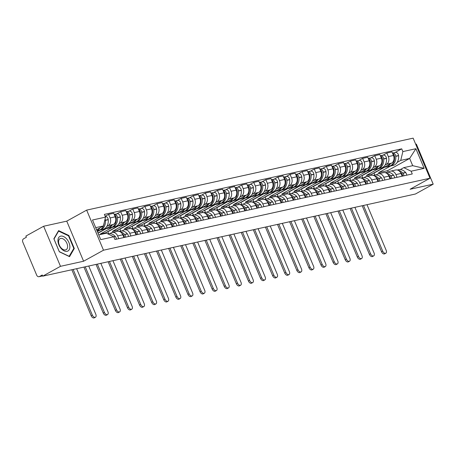 <?xml version="1.0" encoding="UTF-8"?>
<svg xmlns="http://www.w3.org/2000/svg" width="456" height="456" viewBox="0 0 456 456"><rect width="100%" height="100%" fill="white"/><g stroke="black" fill="none" stroke-linecap="round" stroke-linejoin="round"><path stroke-width="0.68" d="M43.639 226.244L60.488 266.321L42.727 276.165L415.439 194.005L433.2 184.161L410.092 189.257L429.991 178.228L413.142 138.151L86.651 210.119L66.747 221.149L43.639 226.244L25.878 236.088L26.368 237.257L23.604 238.79A2.559 2.006 -102.4 0 0 22.8 242.113L36.702 275.185A2.559 2.006 -102.4 0 0 39.039 276.695A2.559 2.006 -102.4 0 0 39.467 276.53L42.59 275.84M433.2 184.161L416.351 144.085L415.701 144.227M60.488 266.321L83.596 261.231L103.501 250.201L429.991 178.228M42.727 276.165L42.237 274.996L39.467 276.53M372.17 175.246L371.714 174.152L391.613 163.128A5.888 4.617 -102.4 0 0 393.46 155.479L391.96 151.911L386.842 153.039L388.341 156.602A5.888 4.617 77.6 0 1 386.494 164.257L385.098 165.026M395.905 174.597L401.023 173.468A5.888 4.617 -102.4 0 0 395.648 169.997L390.53 171.125A5.888 4.617 77.6 0 1 395.905 174.597L397.051 177.316M400.294 172.151A9.73 7.632 77.6 0 1 401.554 173.365L401.029 173.48L402.169 176.187M382.977 155.182L386.842 153.039M388.176 172.254L389.538 171.502A5.888 4.617 77.6 0 1 390.53 171.125M378.56 168.652L366.595 175.281L367.023 176.307M360.069 177.908L359.613 176.82L379.517 165.796A5.888 4.617 -102.4 0 0 381.358 158.141L379.865 154.578L374.746 155.707L376.246 159.269A5.888 4.617 77.6 0 1 374.399 166.919L373.002 167.694M390.068 178.855L388.928 176.136A5.888 4.617 -102.4 0 0 383.553 172.659L378.434 173.787A5.888 4.617 77.6 0 1 383.809 177.264L384.95 179.983M370.876 157.85L374.746 155.707M376.08 174.922L377.443 174.163A5.888 4.617 77.6 0 1 378.434 173.787M366.464 171.319L354.494 177.948L354.928 178.974M347.974 180.576L347.518 179.487L367.416 168.458A5.888 4.617 -102.4 0 0 369.263 160.808L367.764 157.246L362.645 158.375L364.144 161.937A5.888 4.617 77.6 0 1 362.298 169.586L360.901 170.362M377.973 181.522L376.827 178.803A5.888 4.617 -102.4 0 0 371.452 175.326L366.333 176.455A5.888 4.617 77.6 0 1 371.708 179.932L372.854 182.651M358.781 160.518L362.645 158.375M363.979 177.589L365.341 176.831A5.888 4.617 77.6 0 1 366.333 176.455M354.363 173.987L342.399 180.616L342.827 181.642M335.872 183.244L335.416 182.155L355.321 171.125A5.888 4.617 -102.4 0 0 357.168 163.476L355.669 159.913L350.55 161.042L352.049 164.605A5.888 4.617 77.6 0 1 350.202 172.254L348.806 173.029M365.872 184.19L364.732 181.471A5.888 4.617 -102.4 0 0 359.356 177.994L354.238 179.122A5.888 4.617 77.6 0 1 359.613 182.6L360.753 185.318M346.68 163.185L350.55 161.042M351.884 180.257L353.246 179.499A5.888 4.617 77.6 0 1 354.238 179.122M342.268 176.654L330.298 183.284L330.731 184.304M323.777 185.911L323.321 184.822L343.22 173.793A5.888 4.617 -102.4 0 0 345.067 166.144L343.567 162.581L338.449 163.71L339.948 167.272A5.888 4.617 77.6 0 1 338.101 174.922L336.705 175.697M353.776 186.857L352.63 184.138A5.888 4.617 -102.4 0 0 347.255 180.661L342.137 181.79A5.888 4.617 77.6 0 1 347.512 185.267L348.658 187.986M334.584 165.853L338.449 163.71M339.783 182.924L341.151 182.166A5.888 4.617 77.6 0 1 342.137 181.79M330.167 179.316L318.202 185.951L318.63 186.971M311.682 188.579L311.22 187.49L331.124 176.461A5.888 4.617 -102.4 0 0 332.971 168.811L331.472 165.249L326.353 166.377L327.853 169.94A5.888 4.617 77.6 0 1 326.006 177.589L324.609 178.364M341.675 189.525L340.535 186.806A5.888 4.617 -102.4 0 0 335.16 183.329L330.041 184.458A5.888 4.617 77.6 0 1 335.416 187.935L336.556 190.654M322.483 168.52L326.353 166.377M327.687 185.592L329.05 184.834A5.888 4.617 77.6 0 1 330.041 184.458M318.071 181.984L306.101 188.619L306.535 189.639M299.581 191.246L299.125 190.158L319.023 179.128A5.888 4.617 -102.4 0 0 320.87 171.479L319.371 167.916L314.252 169.045L315.752 172.607A5.888 4.617 77.6 0 1 313.905 180.257L312.508 181.032M329.58 192.193L328.434 189.474A5.888 4.617 -102.4 0 0 323.065 185.997L317.946 187.125A5.888 4.617 77.6 0 1 323.315 190.602L324.461 193.321M310.388 171.188L314.252 169.045M315.586 188.254L316.954 187.501A5.888 4.617 77.6 0 1 317.946 187.125M305.97 184.651L294.006 191.286L294.433 192.307M287.485 193.914L287.023 192.825L306.928 181.796A5.888 4.617 -102.4 0 0 308.775 174.146L307.276 170.578L302.157 171.707L303.656 175.275A5.888 4.617 77.6 0 1 301.809 182.924L300.413 183.7M317.479 194.86L316.339 192.141A5.888 4.617 -102.4 0 0 310.963 188.664L305.845 189.793A5.888 4.617 77.6 0 1 311.22 193.27L312.36 195.989M298.287 173.85L302.157 171.707M303.491 190.921L304.853 190.169A5.888 4.617 77.6 0 1 305.845 189.793M293.875 187.319L281.905 193.954L282.338 194.974M275.384 196.582L274.928 195.493L294.827 184.463A5.888 4.617 -102.4 0 0 296.674 176.814L295.174 173.246L290.056 174.374L291.555 177.943A5.888 4.617 77.6 0 1 289.708 185.592L288.312 186.361M305.383 197.528L304.237 194.809A5.888 4.617 -102.4 0 0 298.868 191.332L293.75 192.46A5.888 4.617 77.6 0 1 299.119 195.937L300.265 198.656M286.191 176.518L290.056 174.374M291.39 193.589L292.758 192.837A5.888 4.617 77.6 0 1 293.75 192.46M281.774 189.987L269.81 196.616L270.237 197.642M263.289 199.243L262.827 198.155L282.731 187.131A5.888 4.617 -102.4 0 0 284.578 179.476L283.079 175.913L277.96 177.042L279.46 180.605A5.888 4.617 77.6 0 1 277.613 188.26L276.216 189.029M293.282 200.19L292.142 197.471A5.888 4.617 -102.4 0 0 286.767 193.999L281.648 195.128A5.888 4.617 77.6 0 1 287.023 198.599L288.163 201.318M274.09 179.185L277.96 177.042M279.294 196.257L280.657 195.504A5.888 4.617 77.6 0 1 281.648 195.128M269.678 192.654L257.708 199.283L258.142 200.309M251.188 201.911L250.732 200.822L270.63 189.793A5.888 4.617 -102.4 0 0 272.477 182.143L270.978 178.581L265.859 179.71L267.358 183.272A5.888 4.617 77.6 0 1 265.512 190.921L264.115 191.697M281.187 202.857L280.041 200.138A5.888 4.617 -102.4 0 0 274.672 196.661L269.553 197.79A5.888 4.617 77.6 0 1 274.922 201.267L276.068 203.986M261.995 181.853L265.859 179.71M267.193 198.924L268.561 198.166A5.888 4.617 77.6 0 1 269.553 197.79M257.583 195.322L245.613 201.951L246.04 202.977M239.092 204.579L238.63 203.49L258.535 192.46A5.888 4.617 -102.4 0 0 260.382 184.811L258.883 181.249L253.764 182.377L255.263 185.94A5.888 4.617 77.6 0 1 253.416 193.589L252.02 194.364M269.086 205.525L267.946 202.806A5.888 4.617 -102.4 0 0 262.57 199.329L257.452 200.458A5.888 4.617 77.6 0 1 262.827 203.935L263.967 206.653M249.894 184.52L253.764 182.377M255.098 201.592L256.46 200.834A5.888 4.617 77.6 0 1 257.452 200.458M245.482 197.989L233.512 204.619L233.945 205.639M226.991 207.246L226.535 206.158L246.434 195.128A5.888 4.617 -102.4 0 0 248.281 187.479L246.781 183.916L241.663 185.045L243.162 188.607A5.888 4.617 77.6 0 1 241.315 196.257L239.919 197.032M256.99 208.192L255.844 205.474A5.888 4.617 -102.4 0 0 250.475 201.997L245.356 203.125A5.888 4.617 77.6 0 1 250.726 206.602L251.872 209.321M237.798 187.188L241.663 185.045M243.002 204.26L244.365 203.501A5.888 4.617 77.6 0 1 245.356 203.125M233.386 200.657L221.416 207.286L221.844 208.306M214.896 209.914L214.434 208.825L234.338 197.796A5.888 4.617 -102.4 0 0 236.185 190.146L234.686 186.584L229.567 187.712L231.067 191.275A5.888 4.617 77.6 0 1 229.22 198.924L227.823 199.7M244.889 210.86L243.749 208.141A5.888 4.617 -102.4 0 0 238.374 204.664L233.255 205.793A5.888 4.617 77.6 0 1 238.63 209.27L239.77 211.989M225.697 189.856L229.567 187.712M230.901 206.927L232.264 206.169A5.888 4.617 77.6 0 1 233.255 205.793M221.285 203.319L209.315 209.954L209.749 210.974M202.795 212.581L202.339 211.493L222.237 200.463A5.888 4.617 -102.4 0 0 224.084 192.814L222.591 189.251L217.472 190.38L218.965 193.942A5.888 4.617 77.6 0 1 217.124 201.592L215.722 202.367M232.794 213.528L231.648 210.809A5.888 4.617 -102.4 0 0 226.279 207.332L221.16 208.46A5.888 4.617 77.6 0 1 226.529 211.937L227.675 214.656M213.602 192.523L217.472 190.38M218.806 209.589L220.168 208.837A5.888 4.617 77.6 0 1 221.16 208.46M209.19 205.987L197.22 212.621L197.647 213.642M190.699 215.249L190.237 214.16L210.142 203.131A5.888 4.617 -102.4 0 0 211.989 195.481L210.49 191.919L205.371 193.042L206.87 196.61A5.888 4.617 77.6 0 1 205.023 204.26L203.627 205.035M220.693 216.195L219.553 213.476A5.888 4.617 -102.4 0 0 214.177 209.999L209.059 211.128A5.888 4.617 77.6 0 1 214.434 214.605L215.574 217.324M201.501 195.191L205.371 193.042M206.705 212.257L208.067 211.504A5.888 4.617 77.6 0 1 209.059 211.128M197.089 208.654L185.125 215.289L185.552 216.309M178.598 217.917L178.142 216.828L198.046 205.798A5.888 4.617 -102.4 0 0 199.888 198.149L198.394 194.581L193.276 195.709L194.769 199.278A5.888 4.617 77.6 0 1 192.928 206.927L191.531 207.702M208.597 218.863L207.451 216.144A5.888 4.617 -102.4 0 0 202.082 212.667L196.963 213.796A5.888 4.617 77.6 0 1 202.333 217.273L203.479 219.991M189.405 197.853L193.276 195.709M194.609 214.924L195.972 214.172A5.888 4.617 77.6 0 1 196.963 213.796M184.993 211.322L173.023 217.957L173.451 218.977M166.503 220.584L166.047 219.49L185.945 208.466A5.888 4.617 -102.4 0 0 187.792 200.817L186.293 197.248L181.174 198.377L182.674 201.94A5.888 4.617 77.6 0 1 180.827 209.595L179.43 210.364M196.496 221.53L195.356 218.812A5.888 4.617 -102.4 0 0 189.981 215.335L184.862 216.463A5.888 4.617 77.6 0 1 190.237 219.934L191.383 222.653M177.304 200.52L181.174 198.377M182.508 217.592L183.871 216.839A5.888 4.617 77.6 0 1 184.862 216.463M172.892 213.989L160.928 220.618L161.356 221.644M154.402 223.246L153.946 222.157L173.85 211.134A5.888 4.617 -102.4 0 0 175.691 203.479L174.198 199.916L169.079 201.045L170.572 204.607A5.888 4.617 77.6 0 1 168.731 212.257L167.335 213.032M184.401 224.192L183.261 221.474A5.888 4.617 -102.4 0 0 177.886 218.002L172.767 219.125A5.888 4.617 77.6 0 1 178.142 222.602L179.282 225.321M165.209 203.188L169.079 201.045M170.413 220.259L171.775 219.501A5.888 4.617 77.6 0 1 172.767 219.125M160.797 216.657L148.827 223.286L149.255 224.312M142.306 225.914L141.85 224.825L161.749 213.796A5.888 4.617 -102.4 0 0 163.596 206.146L162.097 202.584L156.978 203.712L158.477 207.275A5.888 4.617 77.6 0 1 156.63 214.924L155.234 215.699M172.305 226.86L171.16 224.141A5.888 4.617 -102.4 0 0 165.785 220.664L160.666 221.793A5.888 4.617 77.6 0 1 166.041 225.27L167.187 227.989M153.113 205.855L156.978 203.712M158.312 222.927L159.674 222.169A5.888 4.617 77.6 0 1 160.666 221.793M148.696 219.325L136.732 225.954L137.159 226.98M130.205 228.581L129.749 227.493L149.653 216.463A5.888 4.617 -102.4 0 0 151.495 208.814L150.001 205.251L144.883 206.38L146.382 209.942A5.888 4.617 77.6 0 1 144.535 217.592L143.138 218.367M160.204 229.528L159.064 226.809A5.888 4.617 -102.4 0 0 153.689 223.332L148.57 224.46A5.888 4.617 77.6 0 1 153.946 227.937L155.086 230.656M141.012 208.523L144.883 206.38M146.216 225.595L147.579 224.836A5.888 4.617 77.6 0 1 148.57 224.46M136.6 221.992L124.63 228.621L125.064 229.642M118.11 231.249L117.654 230.16L137.552 219.131A5.888 4.617 -102.4 0 0 139.399 211.481L137.9 207.919L132.781 209.047L134.281 212.61A5.888 4.617 77.6 0 1 132.434 220.259L131.037 221.035M148.109 232.195L146.963 229.476A5.888 4.617 -102.4 0 0 141.588 225.999L136.469 227.128A5.888 4.617 77.6 0 1 141.844 230.605L142.99 233.324M128.917 211.191L132.781 209.047M134.115 228.262L135.478 227.504A5.888 4.617 77.6 0 1 136.469 227.128M124.499 224.654L112.535 231.289L112.963 232.309M105.769 233.341L105.553 232.828L125.457 221.798A5.888 4.617 -102.4 0 0 127.304 214.149L125.805 210.586L120.686 211.715L122.185 215.278A5.888 4.617 77.6 0 1 120.338 222.927L118.942 223.702M136.008 234.863L134.868 232.144A5.888 4.617 -102.4 0 0 129.493 228.667L124.374 229.795A5.888 4.617 77.6 0 1 129.749 233.272L130.889 235.991M116.816 213.858L120.686 211.715M122.02 230.93L123.382 230.172A5.888 4.617 77.6 0 1 124.374 229.795M112.404 227.322L100.434 233.956L100.651 234.469M97.96 232.999L113.356 224.466A5.888 4.617 -102.4 0 0 115.203 216.817L113.704 213.254L108.585 214.383L110.084 217.945A5.888 4.617 77.6 0 1 108.237 225.595L106.841 226.37M123.912 237.53L122.767 234.811A5.888 4.617 -102.4 0 0 117.391 231.334L112.279 232.463A5.888 4.617 77.6 0 1 117.648 235.94L118.794 238.659M105.165 216.275L108.585 214.383M109.919 233.592L111.287 232.839A5.888 4.617 77.6 0 1 112.279 232.463M100.303 229.989L97.379 231.614M105.553 232.828L100.434 233.956M117.654 230.16L112.535 231.289M129.749 227.493L124.63 228.621M141.85 224.825L136.732 225.954M153.946 222.157L148.827 223.286M166.047 219.49L160.928 220.618M178.142 216.828L173.023 217.957M190.237 214.16L185.125 215.289M202.339 211.493L197.22 212.621M214.434 208.825L209.315 209.954M226.535 206.158L221.416 207.286M238.63 203.49L233.512 204.619M250.732 200.822L245.613 201.951M262.827 198.155L257.708 199.283M274.928 195.493L269.81 196.616M287.023 192.825L281.905 193.954M299.125 190.158L294.006 191.286M311.22 187.49L306.101 188.619M323.321 184.822L318.202 185.951M335.416 182.155L330.298 183.284M347.518 179.487L342.399 180.616M359.613 176.82L354.494 177.948M371.714 174.152L366.595 175.281M388.261 172.208L387.611 170.652L409.653 158.437L400.733 160.398L397.199 162.359M390.661 165.984L378.691 172.619L379.118 173.639M387.611 170.652L378.691 172.619M400.277 169.586L403.782 167.643L412.697 165.682L409.653 158.437L415.889 148.713L424.143 168.344L411.112 171.217L403.782 167.643M98.752 234.886L106.447 233.193L113.778 236.761L114.935 239.508L412.27 173.964L411.112 171.217M113.778 236.761L100.753 239.634L92.5 220.003L105.53 217.13L103.404 225.948L95.709 227.641M400.733 160.398L402.865 151.586L401.707 148.838L104.373 214.388L105.53 217.13M402.865 151.586L415.889 148.713M86.651 210.119L103.501 250.201M66.747 221.149L83.596 261.231M59.337 251.792L69.557 256.654L74.305 248.497L68.828 235.473L58.607 230.616L53.859 238.773L59.337 251.792M96.586 229.721L103.404 225.948M395.073 152.515L401.707 148.838M424.143 168.344L412.697 165.682M68.337 235.746L68.828 235.473M73.524 248.925L74.305 248.497M363.5 205.451L382.675 251.068A2.878 1.738 61 0 0 385.816 253.2A2.878 1.738 61 0 0 386.169 250.298L366.994 204.681M385.816 253.2L384.659 253.844A2.878 1.738 -119 0 1 381.518 251.712L362.195 205.741M401.554 173.365L401.668 173.497A3.232 2.536 77.6 0 1 402.597 176.096M403.834 175.822A3.232 2.536 -102.4 0 0 402.904 173.223L402.796 173.092A9.73 7.632 -102.4 0 0 398.134 170.293M397.284 170.002L398.584 169.717A9.73 7.632 77.6 0 1 405.623 172.471L405.737 172.602A3.232 2.536 77.6 0 1 406.666 175.195M389.544 166.195A9.73 7.632 -102.4 0 0 390.171 166.092A9.73 7.632 -102.4 0 0 395.757 156.345L395.734 156.163A3.232 2.536 -102.4 0 0 392.491 153.085A3.232 2.536 -102.4 0 0 392.456 153.096M392.491 153.085L395.318 152.464A3.232 2.536 77.6 0 1 398.567 155.536L398.584 155.718A9.73 7.632 77.6 0 1 392.998 165.465L390.171 166.092M392.644 153.541A3.232 2.536 77.6 0 1 394.497 156.436L394.514 156.619A9.73 7.632 77.6 0 1 388.928 166.366L386.101 166.987A9.73 7.632 77.6 0 1 384.408 167.118M373.333 173.257L374.011 173.109L374.798 174.973M384.796 167.13L374.011 173.109M390.319 163.841A9.73 7.632 77.6 0 1 386.101 166.987M66.673 238.972A8.322 5.027 61 0 0 58.619 237.713A8.322 5.027 61 0 0 61.132 248.491A8.322 5.027 61 0 0 69.187 249.757A8.322 5.027 61 0 0 66.673 238.972M65.185 240.58A6.298 3.808 61 0 0 60.038 238.67A6.298 3.808 61 0 0 60.996 247.79A6.298 3.808 61 0 0 66.143 249.694A6.298 3.808 61 0 0 65.185 240.58M69.209 256.346L59.303 251.638L54.002 239.024L58.602 231.118L68.503 235.826L73.809 248.44L69.073 256.426M58.18 231.352L58.602 231.118M351.405 208.118L370.58 253.735A2.878 1.738 61 0 0 373.72 255.867A2.878 1.738 61 0 0 374.068 252.966L354.893 207.349M373.72 255.867L372.558 256.511A2.878 1.738 -119 0 1 369.417 254.38L350.094 208.409M388.198 174.819A9.73 7.632 77.6 0 1 389.452 176.033L389.567 176.164A3.232 2.536 77.6 0 1 390.496 178.763M391.738 178.49A3.232 2.536 -102.4 0 0 390.809 175.891L390.695 175.76A9.73 7.632 -102.4 0 0 386.032 172.961M385.183 172.67L386.488 172.385A9.73 7.632 77.6 0 1 393.528 175.138L393.642 175.264A3.232 2.536 77.6 0 1 394.571 177.863M377.443 168.862A9.73 7.632 -102.4 0 0 378.07 168.76A9.73 7.632 -102.4 0 0 383.656 159.013L383.638 158.83A3.232 2.536 -102.4 0 0 380.389 155.752A3.232 2.536 -102.4 0 0 380.361 155.758M380.389 155.752L383.222 155.131A3.232 2.536 77.6 0 1 386.466 158.203L386.488 158.386A9.73 7.632 77.6 0 1 380.902 168.133L378.07 168.76M380.549 156.208A3.232 2.536 77.6 0 1 382.396 159.104L382.413 159.286A9.73 7.632 77.6 0 1 376.833 169.034L374 169.655A9.73 7.632 77.6 0 1 372.313 169.786M361.232 175.925L361.916 175.771L362.702 177.64M372.7 169.797L361.916 175.771M378.218 166.508A9.73 7.632 77.6 0 1 374 169.655M339.304 210.786L358.479 256.403A2.878 1.738 61 0 0 361.619 258.535A2.878 1.738 61 0 0 361.973 255.634L342.798 210.016M361.619 258.535L360.462 259.179A2.878 1.738 -119 0 1 357.322 257.041L337.999 211.077M376.097 177.487A9.73 7.632 77.6 0 1 377.357 178.701L377.471 178.832A3.232 2.536 77.6 0 1 378.4 181.431M379.643 181.157A3.232 2.536 -102.4 0 0 378.708 178.558L378.6 178.427A9.73 7.632 -102.4 0 0 373.937 175.628M373.088 175.338L374.387 175.053A9.73 7.632 77.6 0 1 381.427 177.8L381.541 177.931A3.232 2.536 77.6 0 1 382.47 180.53M365.347 171.53A9.73 7.632 -102.4 0 0 365.974 171.427A9.73 7.632 -102.4 0 0 371.56 161.68L371.537 161.498A3.232 2.536 -102.4 0 0 368.294 158.42A3.232 2.536 -102.4 0 0 368.26 158.426M368.294 158.42L371.121 157.799A3.232 2.536 77.6 0 1 374.37 160.871L374.387 161.053A9.73 7.632 77.6 0 1 368.807 170.8L365.974 171.427M368.448 158.876A3.232 2.536 77.6 0 1 370.3 161.772L370.318 161.954A9.73 7.632 77.6 0 1 364.732 171.701L361.904 172.322A9.73 7.632 77.6 0 1 360.212 172.453M349.136 178.592L349.815 178.439L350.601 180.308M360.599 172.465L349.815 178.439M366.122 169.176A9.73 7.632 77.6 0 1 361.904 172.322M327.208 213.454L346.383 259.071A2.878 1.738 61 0 0 349.524 261.202A2.878 1.738 61 0 0 349.872 258.301L330.697 212.684M349.524 261.202L348.361 261.847A2.878 1.738 -119 0 1 345.22 259.709L325.897 213.744M364.002 180.154A9.73 7.632 77.6 0 1 365.262 181.368L365.37 181.499A3.232 2.536 77.6 0 1 366.299 184.099M367.542 183.825A3.232 2.536 -102.4 0 0 366.613 181.226L366.499 181.095A9.73 7.632 -102.4 0 0 361.836 178.296M360.987 178.005L362.292 177.715A9.73 7.632 77.6 0 1 369.332 180.468L369.445 180.599A3.232 2.536 77.6 0 1 370.375 183.198M353.246 174.198A9.73 7.632 -102.4 0 0 353.873 174.095A9.73 7.632 -102.4 0 0 359.459 164.348L359.442 164.166A3.232 2.536 -102.4 0 0 356.193 161.088A3.232 2.536 -102.4 0 0 356.164 161.093M356.193 161.088L359.026 160.466A3.232 2.536 77.6 0 1 362.269 163.539L362.292 163.721A9.73 7.632 77.6 0 1 356.706 173.468L353.873 174.095M356.353 161.544A3.232 2.536 77.6 0 1 358.199 164.439L358.216 164.622A9.73 7.632 77.6 0 1 352.636 174.369L349.803 174.99A9.73 7.632 77.6 0 1 348.116 175.121M337.041 181.26L337.719 181.106L338.506 182.976M348.504 175.132L337.719 181.106M354.027 171.844A9.73 7.632 77.6 0 1 349.803 174.99M315.107 216.121L334.282 261.733A2.878 1.738 61 0 0 337.429 263.87A2.878 1.738 61 0 0 337.776 260.963L318.601 215.352M337.429 263.87L336.266 264.514A2.878 1.738 -119 0 1 333.125 262.377L313.802 216.406M351.901 182.822A9.73 7.632 77.6 0 1 353.161 184.036L353.275 184.167A3.232 2.536 77.6 0 1 354.204 186.76M355.446 186.487A3.232 2.536 -102.4 0 0 354.517 183.893L354.403 183.762A9.73 7.632 -102.4 0 0 349.741 180.958M348.891 180.673L350.191 180.382A9.73 7.632 77.6 0 1 357.23 183.135L357.344 183.266A3.232 2.536 77.6 0 1 358.273 185.866M341.151 176.865A9.73 7.632 -102.4 0 0 341.778 176.757A9.73 7.632 -102.4 0 0 347.364 167.01L347.341 166.828A3.232 2.536 -102.4 0 0 344.098 163.755A3.232 2.536 -102.4 0 0 344.063 163.761M344.098 163.755L346.925 163.128A3.232 2.536 77.6 0 1 350.174 166.206L350.191 166.389A9.73 7.632 77.6 0 1 344.611 176.136L341.778 176.757M344.252 164.211A3.232 2.536 77.6 0 1 346.104 167.101L346.121 167.284A9.73 7.632 77.6 0 1 340.535 177.031L337.708 177.658A9.73 7.632 77.6 0 1 336.015 177.789M324.94 183.922L325.624 183.774L326.405 185.643M336.403 177.8L325.624 183.774M341.926 174.511A9.73 7.632 77.6 0 1 337.708 177.658M303.012 218.789L322.187 264.4A2.878 1.738 61 0 0 325.327 266.538A2.878 1.738 61 0 0 325.675 263.631L306.5 218.019M325.327 266.538L324.165 267.182A2.878 1.738 -119 0 1 321.024 265.044L301.701 219.074M339.805 185.484A9.73 7.632 77.6 0 1 341.065 186.703L341.173 186.829A3.232 2.536 77.6 0 1 342.103 189.428M343.345 189.154A3.232 2.536 -102.4 0 0 342.416 186.555L342.302 186.43A9.73 7.632 -102.4 0 0 337.639 183.625M336.79 183.34L338.095 183.05A9.73 7.632 77.6 0 1 345.135 185.803L345.249 185.934A3.232 2.536 77.6 0 1 346.178 188.533M329.05 179.533A9.73 7.632 -102.4 0 0 329.682 179.425A9.73 7.632 -102.4 0 0 335.263 169.678L335.245 169.495A3.232 2.536 -102.4 0 0 331.996 166.423A3.232 2.536 -102.4 0 0 331.968 166.429M331.996 166.423L334.829 165.796A3.232 2.536 77.6 0 1 338.073 168.874L338.095 169.056A9.73 7.632 77.6 0 1 332.51 178.803L329.682 179.425M332.156 166.879A3.232 2.536 77.6 0 1 334.003 169.769L334.02 169.951A9.73 7.632 77.6 0 1 328.44 179.698L325.607 180.325A9.73 7.632 77.6 0 1 323.92 180.451M312.844 186.589L313.523 186.441L314.309 188.311M324.307 180.468L313.523 186.441M329.83 177.179A9.73 7.632 77.6 0 1 325.607 180.325M290.911 221.456L310.086 267.068A2.878 1.738 61 0 0 313.232 269.205A2.878 1.738 61 0 0 313.58 266.298L294.405 220.687M313.232 269.205L312.069 269.849A2.878 1.738 -119 0 1 308.929 267.712L289.606 221.741M327.704 188.151A9.73 7.632 77.6 0 1 328.964 189.365L329.078 189.496A3.232 2.536 77.6 0 1 330.007 192.096M331.25 191.822A3.232 2.536 -102.4 0 0 330.321 189.223L330.207 189.092A9.73 7.632 -102.4 0 0 325.544 186.293M324.695 186.008L326 185.717A9.73 7.632 77.6 0 1 333.034 188.47L333.148 188.602A3.232 2.536 77.6 0 1 334.077 191.201M316.954 182.195A9.73 7.632 -102.4 0 0 317.581 182.092A9.73 7.632 -102.4 0 0 323.167 172.345L323.144 172.163A3.232 2.536 -102.4 0 0 319.901 169.09A3.232 2.536 -102.4 0 0 319.867 169.096M319.901 169.09L322.728 168.463A3.232 2.536 77.6 0 1 325.977 171.541L325.994 171.724A9.73 7.632 77.6 0 1 320.414 181.471L317.581 182.092M320.055 169.541A3.232 2.536 77.6 0 1 321.907 172.436L321.925 172.619A9.73 7.632 77.6 0 1 316.339 182.366L313.511 182.993A9.73 7.632 77.6 0 1 311.818 183.118M300.743 189.257L301.427 189.109L302.208 190.978M312.206 183.13L301.427 189.109M317.729 179.846A9.73 7.632 77.6 0 1 313.511 182.993M278.815 224.118L297.99 269.735A2.878 1.738 61 0 0 301.131 271.873A2.878 1.738 61 0 0 301.479 268.966L282.304 223.349M301.131 271.873L299.974 272.511A2.878 1.738 -119 0 1 296.827 270.38L277.505 224.409M315.609 190.819A9.73 7.632 77.6 0 1 316.869 192.033L316.977 192.164A3.232 2.536 77.6 0 1 317.906 194.763M319.149 194.49A3.232 2.536 -102.4 0 0 318.22 191.89L318.106 191.759A9.73 7.632 -102.4 0 0 313.443 188.961M312.594 188.67L313.899 188.385A9.73 7.632 77.6 0 1 320.938 191.138L321.052 191.269A3.232 2.536 77.6 0 1 321.982 193.868M304.853 184.862A9.73 7.632 -102.4 0 0 305.486 184.76A9.73 7.632 -102.4 0 0 311.066 175.013L311.049 174.83A3.232 2.536 -102.4 0 0 307.8 171.758A3.232 2.536 -102.4 0 0 307.772 171.764M307.8 171.758L310.633 171.131A3.232 2.536 77.6 0 1 313.882 174.209L313.899 174.391A9.73 7.632 77.6 0 1 308.313 184.138L305.486 184.76M307.96 172.208A3.232 2.536 77.6 0 1 309.806 175.104L309.829 175.286A9.73 7.632 77.6 0 1 304.243 185.033L301.41 185.66A9.73 7.632 77.6 0 1 299.723 185.786M288.648 191.925L289.326 191.776L290.113 193.646M300.111 185.797L289.326 191.776M305.634 182.514A9.73 7.632 77.6 0 1 301.41 185.66M266.72 226.786L285.895 272.403A2.878 1.738 61 0 0 289.036 274.54A2.878 1.738 61 0 0 289.383 271.633L270.208 226.016M289.036 274.54L287.873 275.179A2.878 1.738 -119 0 1 284.732 273.047L265.409 227.077M303.508 193.486A9.73 7.632 77.6 0 1 304.768 194.701L304.882 194.832A3.232 2.536 77.6 0 1 305.811 197.431M307.053 197.157A3.232 2.536 -102.4 0 0 306.124 194.558L306.01 194.427A9.73 7.632 -102.4 0 0 301.348 191.628M300.498 191.338L301.804 191.053A9.73 7.632 77.6 0 1 308.837 193.806L308.951 193.937A3.232 2.536 77.6 0 1 309.88 196.536M292.758 187.53A9.73 7.632 -102.4 0 0 293.385 187.427A9.73 7.632 -102.4 0 0 298.971 177.68L298.948 177.498A3.232 2.536 -102.4 0 0 295.705 174.42A3.232 2.536 -102.4 0 0 295.67 174.431M295.705 174.42L298.532 173.799A3.232 2.536 77.6 0 1 301.781 176.877L301.798 177.053A9.73 7.632 77.6 0 1 296.218 186.806L293.385 187.427M295.858 174.876A3.232 2.536 77.6 0 1 297.711 177.772L297.728 177.954A9.73 7.632 77.6 0 1 292.142 187.701L289.315 188.322A9.73 7.632 77.6 0 1 287.622 188.453M276.547 194.592L277.231 194.444L278.012 196.308M288.015 188.465L277.231 194.444M293.533 185.182A9.73 7.632 77.6 0 1 289.315 188.322M254.619 229.453L273.794 275.071A2.878 1.738 61 0 0 276.935 277.202A2.878 1.738 61 0 0 277.282 274.301L258.107 228.684M276.935 277.202L275.777 277.846A2.878 1.738 -119 0 1 272.637 275.715L253.308 229.744M291.412 196.154A9.73 7.632 77.6 0 1 292.672 197.368L292.78 197.499A3.232 2.536 77.6 0 1 293.715 200.099M294.952 199.825A3.232 2.536 -102.4 0 0 294.023 197.226L293.909 197.095A9.73 7.632 -102.4 0 0 289.246 194.296M288.397 194.005L289.702 193.72A9.73 7.632 77.6 0 1 296.742 196.473L296.856 196.599A3.232 2.536 77.6 0 1 297.785 199.198M280.657 190.198A9.73 7.632 -102.4 0 0 281.289 190.095A9.73 7.632 -102.4 0 0 286.87 180.348L286.852 180.166A3.232 2.536 -102.4 0 0 283.603 177.088A3.232 2.536 -102.4 0 0 283.575 177.099M283.603 177.088L286.436 176.466A3.232 2.536 77.6 0 1 289.685 179.539L289.702 179.721A9.73 7.632 77.6 0 1 284.116 189.468L281.289 190.095M283.763 177.544A3.232 2.536 77.6 0 1 285.61 180.439L285.633 180.622A9.73 7.632 77.6 0 1 280.047 190.369L277.214 190.99A9.73 7.632 77.6 0 1 275.527 191.121M264.451 197.26L265.13 197.106L265.916 198.976M275.914 191.132L265.13 197.106M281.438 187.843A9.73 7.632 77.6 0 1 277.214 190.99M242.524 232.121L261.698 277.738A2.878 1.738 61 0 0 264.839 279.87A2.878 1.738 61 0 0 265.187 276.969L246.012 231.352M264.839 279.87L263.676 280.514A2.878 1.738 -119 0 1 260.536 278.382L241.213 232.412M279.311 198.822A9.73 7.632 77.6 0 1 280.571 200.036L280.685 200.167A3.232 2.536 77.6 0 1 281.614 202.766M282.857 202.492A3.232 2.536 -102.4 0 0 281.928 199.893L281.814 199.762A9.73 7.632 -102.4 0 0 277.151 196.963M276.302 196.673L277.607 196.388A9.73 7.632 77.6 0 1 284.647 199.141L284.755 199.266A3.232 2.536 77.6 0 1 285.684 201.865M268.561 192.865A9.73 7.632 -102.4 0 0 269.188 192.763A9.73 7.632 -102.4 0 0 274.774 183.016L274.751 182.833A3.232 2.536 -102.4 0 0 271.508 179.755A3.232 2.536 -102.4 0 0 271.48 179.761M271.508 179.755L274.335 179.134A3.232 2.536 77.6 0 1 277.584 182.206L277.601 182.389A9.73 7.632 77.6 0 1 272.021 192.136L269.188 192.763M271.668 180.211A3.232 2.536 77.6 0 1 273.514 183.107L273.532 183.289A9.73 7.632 77.6 0 1 267.946 193.036L265.118 193.657A9.73 7.632 77.6 0 1 263.431 193.789M252.35 199.927L253.034 199.774L253.815 201.643M263.819 193.8L253.034 199.774M269.336 190.511A9.73 7.632 77.6 0 1 265.118 193.657M230.422 234.789L249.597 280.406A2.878 1.738 61 0 0 252.738 282.538A2.878 1.738 61 0 0 253.086 279.636L233.911 234.019M252.738 282.538L251.581 283.182A2.878 1.738 -119 0 1 248.44 281.044L229.111 235.079M267.216 201.489A9.73 7.632 77.6 0 1 268.476 202.703L268.59 202.834A3.232 2.536 77.6 0 1 269.519 205.434M270.756 205.16A3.232 2.536 -102.4 0 0 269.827 202.561L269.713 202.43A9.73 7.632 -102.4 0 0 265.05 199.631M264.201 199.34L265.506 199.055A9.73 7.632 77.6 0 1 272.545 201.803L272.659 201.934A3.232 2.536 77.6 0 1 273.589 204.533M256.466 195.533A9.73 7.632 -102.4 0 0 257.093 195.43A9.73 7.632 -102.4 0 0 262.673 185.683L262.656 185.501A3.232 2.536 -102.4 0 0 259.407 182.423A3.232 2.536 -102.4 0 0 259.378 182.428M259.407 182.423L262.24 181.801A3.232 2.536 77.6 0 1 265.489 184.874L265.506 185.056A9.73 7.632 77.6 0 1 259.92 194.803L257.093 195.43M259.567 182.879A3.232 2.536 77.6 0 1 261.413 185.774L261.436 185.957A9.73 7.632 77.6 0 1 255.85 195.704L253.017 196.325A9.73 7.632 77.6 0 1 251.33 196.456M240.255 202.595L240.933 202.441L241.72 204.311M251.718 196.468L240.933 202.441M257.241 193.179A9.73 7.632 77.6 0 1 253.017 196.325M218.327 237.456L237.502 283.073A2.878 1.738 61 0 0 240.643 285.205A2.878 1.738 61 0 0 240.99 282.304L221.815 236.687M240.643 285.205L239.48 285.849A2.878 1.738 -119 0 1 236.339 283.712L217.016 237.741M255.121 204.157A9.73 7.632 77.6 0 1 256.375 205.371L256.489 205.502A3.232 2.536 77.6 0 1 257.418 208.101M258.66 207.828A3.232 2.536 -102.4 0 0 257.731 205.228L257.617 205.097A9.73 7.632 -102.4 0 0 252.955 202.293M252.105 202.008L253.411 201.717A9.73 7.632 77.6 0 1 260.45 204.47L260.558 204.601A3.232 2.536 77.6 0 1 261.487 207.201M244.365 198.2A9.73 7.632 -102.4 0 0 244.992 198.098A9.73 7.632 -102.4 0 0 250.578 188.345L250.561 188.168A3.232 2.536 -102.4 0 0 247.312 185.09A3.232 2.536 -102.4 0 0 247.283 185.096M247.312 185.09L250.139 184.463A3.232 2.536 77.6 0 1 253.388 187.541L253.405 187.724A9.73 7.632 77.6 0 1 247.825 197.471L244.992 198.098M247.471 185.546A3.232 2.536 77.6 0 1 249.318 188.442L249.335 188.619A9.73 7.632 77.6 0 1 243.755 198.371L240.922 198.993A9.73 7.632 77.6 0 1 239.235 199.124M228.154 205.257L228.838 205.109L229.624 206.978M239.622 199.135L228.838 205.109M245.14 195.846A9.73 7.632 77.6 0 1 240.922 198.993M206.226 240.124L225.401 285.735A2.878 1.738 61 0 0 228.541 287.873A2.878 1.738 61 0 0 228.889 284.966L209.714 239.354M228.541 287.873L227.384 288.517A2.878 1.738 -119 0 1 224.244 286.379L204.915 240.409M243.019 206.825A9.73 7.632 77.6 0 1 244.279 208.039L244.393 208.164A3.232 2.536 77.6 0 1 245.322 210.763M246.559 210.49A3.232 2.536 -102.4 0 0 245.63 207.89L245.522 207.765A9.73 7.632 -102.4 0 0 240.853 204.961M240.004 204.676L241.309 204.385A9.73 7.632 77.6 0 1 248.349 207.138L248.463 207.269A3.232 2.536 77.6 0 1 249.392 209.868M232.269 200.868A9.73 7.632 -102.4 0 0 232.896 200.76A9.73 7.632 -102.4 0 0 238.477 191.013L238.459 190.83A3.232 2.536 -102.4 0 0 235.21 187.758A3.232 2.536 -102.4 0 0 235.182 187.764M235.21 187.758L238.043 187.131A3.232 2.536 77.6 0 1 241.292 190.209L241.309 190.391A9.73 7.632 77.6 0 1 235.723 200.138L232.896 200.76M235.37 188.214A3.232 2.536 77.6 0 1 237.217 191.104L237.24 191.286A9.73 7.632 77.6 0 1 231.654 201.033L228.821 201.66A9.73 7.632 77.6 0 1 227.134 201.786M216.058 207.925L216.737 207.776L217.523 209.646M227.521 201.803L216.737 207.776M233.044 198.514A9.73 7.632 77.6 0 1 228.821 201.66M194.131 242.791L213.305 288.403A2.878 1.738 61 0 0 216.446 290.54A2.878 1.738 61 0 0 216.794 287.633L197.619 242.022M216.446 290.54L215.283 291.185A2.878 1.738 -119 0 1 212.143 289.047L192.82 243.076M230.924 209.486A9.73 7.632 77.6 0 1 232.178 210.706L232.292 210.832A3.232 2.536 77.6 0 1 233.221 213.431M234.464 213.157A3.232 2.536 -102.4 0 0 233.535 210.558L233.421 210.433A9.73 7.632 -102.4 0 0 228.758 207.628M227.909 207.343L229.214 207.052A9.73 7.632 77.6 0 1 236.254 209.806L236.362 209.937A3.232 2.536 77.6 0 1 237.291 212.536M220.168 203.536A9.73 7.632 -102.4 0 0 220.795 203.427A9.73 7.632 -102.4 0 0 226.381 193.68L226.364 193.498A3.232 2.536 -102.4 0 0 223.115 190.426A3.232 2.536 -102.4 0 0 223.087 190.431M223.115 190.426L225.948 189.799A3.232 2.536 77.6 0 1 229.191 192.877L229.208 193.059A9.73 7.632 77.6 0 1 223.628 202.806L220.795 203.427M223.275 190.876A3.232 2.536 77.6 0 1 225.121 193.771L225.139 193.954A9.73 7.632 77.6 0 1 219.558 203.701L216.725 204.328A9.73 7.632 77.6 0 1 215.038 204.453M203.957 210.592L204.641 210.444L205.428 212.314M215.426 204.47L204.641 210.444M220.943 201.181A9.73 7.632 77.6 0 1 216.725 204.328M182.029 245.459L201.204 291.07A2.878 1.738 61 0 0 204.345 293.208A2.878 1.738 61 0 0 204.693 290.301L185.518 244.69M204.345 293.208L203.188 293.852A2.878 1.738 -119 0 1 200.047 291.715L180.724 245.744M218.823 212.154A9.73 7.632 77.6 0 1 220.083 213.368L220.197 213.499A3.232 2.536 77.6 0 1 221.126 216.098M222.363 215.825A3.232 2.536 -102.4 0 0 221.434 213.226L221.325 213.094A9.73 7.632 -102.4 0 0 216.657 210.296M215.813 210.011L217.113 209.72A9.73 7.632 77.6 0 1 224.152 212.473L224.266 212.604A3.232 2.536 77.6 0 1 225.196 215.203M208.073 206.197A9.73 7.632 -102.4 0 0 208.7 206.095A9.73 7.632 -102.4 0 0 214.28 196.348L214.263 196.165A3.232 2.536 -102.4 0 0 211.014 193.093A3.232 2.536 -102.4 0 0 210.985 193.099M211.014 193.093L213.847 192.466A3.232 2.536 77.6 0 1 217.096 195.544L217.113 195.727A9.73 7.632 77.6 0 1 211.527 205.474L208.7 206.095M211.174 193.543A3.232 2.536 77.6 0 1 213.02 196.439L213.043 196.621A9.73 7.632 77.6 0 1 207.457 206.368L204.624 206.995A9.73 7.632 77.6 0 1 202.937 207.121M191.862 213.26L192.54 213.112L193.327 214.981M203.325 207.132L192.54 213.112M208.848 203.849A9.73 7.632 77.6 0 1 204.624 206.995M169.934 248.121L189.109 293.738A2.878 1.738 61 0 0 192.25 295.876A2.878 1.738 61 0 0 192.597 292.969L173.422 247.351M192.25 295.876L191.087 296.514A2.878 1.738 -119 0 1 187.946 294.382L168.623 248.412M206.728 214.822A9.73 7.632 77.6 0 1 207.982 216.036L208.096 216.167A3.232 2.536 77.6 0 1 209.025 218.766M210.267 218.492A3.232 2.536 -102.4 0 0 209.338 215.893L209.224 215.762A9.73 7.632 -102.4 0 0 204.562 212.963M203.712 212.673L205.018 212.388A9.73 7.632 77.6 0 1 212.057 215.141L212.165 215.272A3.232 2.536 77.6 0 1 213.1 217.871M195.972 208.865A9.73 7.632 -102.4 0 0 196.599 208.762A9.73 7.632 -102.4 0 0 202.185 199.015L202.168 198.833A3.232 2.536 -102.4 0 0 198.919 195.755A3.232 2.536 -102.4 0 0 198.89 195.766M198.919 195.755L201.751 195.134A3.232 2.536 77.6 0 1 204.995 198.212L205.018 198.394A9.73 7.632 77.6 0 1 199.432 208.141L196.599 208.762M199.078 196.211A3.232 2.536 77.6 0 1 200.925 199.107L200.942 199.289A9.73 7.632 77.6 0 1 195.362 209.036L192.529 209.663A9.73 7.632 77.6 0 1 190.842 209.788M179.761 215.927L180.445 215.779L181.231 217.649M191.229 209.8L180.445 215.779M196.747 206.517A9.73 7.632 77.6 0 1 192.529 209.663M157.833 250.789L177.008 296.406A2.878 1.738 61 0 0 180.148 298.543A2.878 1.738 61 0 0 180.502 295.636L161.327 250.019M180.148 298.543L178.991 299.182A2.878 1.738 -119 0 1 175.851 297.05L156.528 251.079M194.626 217.489A9.73 7.632 77.6 0 1 195.886 218.703L196 218.834A3.232 2.536 77.6 0 1 196.929 221.434M198.166 221.16A3.232 2.536 -102.4 0 0 197.237 218.561L197.129 218.43A9.73 7.632 -102.4 0 0 192.46 215.631M191.617 215.34L192.916 215.055A9.73 7.632 77.6 0 1 199.956 217.808L200.07 217.939A3.232 2.536 77.6 0 1 200.999 220.533M183.876 211.533A9.73 7.632 -102.4 0 0 184.503 211.43A9.73 7.632 -102.4 0 0 190.084 201.683L190.066 201.501A3.232 2.536 -102.4 0 0 186.823 198.423A3.232 2.536 -102.4 0 0 186.789 198.434M186.823 198.423L189.65 197.801A3.232 2.536 77.6 0 1 192.899 200.874L192.916 201.056A9.73 7.632 77.6 0 1 187.33 210.803L184.503 211.43M186.977 198.879A3.232 2.536 77.6 0 1 188.824 201.774L188.847 201.957A9.73 7.632 77.6 0 1 183.261 211.704L180.433 212.325A9.73 7.632 77.6 0 1 178.741 212.456M167.665 218.595L168.344 218.447L169.13 220.311M179.128 212.467L168.344 218.447M184.651 209.184A9.73 7.632 77.6 0 1 180.433 212.325M145.738 253.456L164.912 299.073A2.878 1.738 61 0 0 168.053 301.205A2.878 1.738 61 0 0 168.401 298.304L149.226 252.687M168.053 301.205L166.89 301.849A2.878 1.738 -119 0 1 163.75 299.717L144.427 253.747M182.531 220.157A9.73 7.632 77.6 0 1 183.785 221.371L183.899 221.502A3.232 2.536 77.6 0 1 184.828 224.101M186.071 223.828A3.232 2.536 -102.4 0 0 185.142 221.228L185.028 221.097A9.73 7.632 -102.4 0 0 180.365 218.299M179.516 218.008L180.821 217.723A9.73 7.632 77.6 0 1 187.861 220.476L187.969 220.601A3.232 2.536 77.6 0 1 188.904 223.201M171.775 214.2A9.73 7.632 -102.4 0 0 172.402 214.098A9.73 7.632 -102.4 0 0 177.988 204.351L177.971 204.168A3.232 2.536 -102.4 0 0 174.722 201.09A3.232 2.536 -102.4 0 0 174.694 201.096M174.722 201.09L177.555 200.469A3.232 2.536 77.6 0 1 180.798 203.541L180.821 203.724A9.73 7.632 77.6 0 1 175.235 213.471L172.402 214.098M174.882 201.546A3.232 2.536 77.6 0 1 176.728 204.442L176.746 204.624A9.73 7.632 77.6 0 1 171.165 214.371L168.332 214.993A9.73 7.632 77.6 0 1 166.645 215.124M155.564 221.263L156.248 221.109L157.035 222.978M167.033 215.135L156.248 221.109M172.55 211.846A9.73 7.632 77.6 0 1 168.332 214.993M133.636 256.124L152.811 301.741A2.878 1.738 61 0 0 155.952 303.873A2.878 1.738 61 0 0 156.305 300.971L137.131 255.354M155.952 303.873L154.795 304.517A2.878 1.738 -119 0 1 151.654 302.379L132.331 256.414M170.43 222.824A9.73 7.632 77.6 0 1 171.69 224.038L171.804 224.17A3.232 2.536 77.6 0 1 172.733 226.769M173.97 226.495A3.232 2.536 -102.4 0 0 173.041 223.896L172.932 223.765A9.73 7.632 -102.4 0 0 168.27 220.966M167.42 220.675L168.72 220.39A9.73 7.632 77.6 0 1 175.76 223.138L175.873 223.269A3.232 2.536 77.6 0 1 176.803 225.868M159.68 216.868A9.73 7.632 -102.4 0 0 160.307 216.765A9.73 7.632 -102.4 0 0 165.893 207.018L165.87 206.836A3.232 2.536 -102.4 0 0 162.627 203.758A3.232 2.536 -102.4 0 0 162.592 203.764M162.627 203.758L165.454 203.137A3.232 2.536 77.6 0 1 168.703 206.209L168.72 206.391A9.73 7.632 77.6 0 1 163.134 216.138L160.307 216.765M162.781 204.214A3.232 2.536 77.6 0 1 164.633 207.109L164.65 207.292A9.73 7.632 77.6 0 1 159.064 217.039L156.237 217.66A9.73 7.632 77.6 0 1 154.544 217.791M143.469 223.93L144.147 223.776L144.934 225.646M154.932 217.803L144.147 223.776M160.455 214.514A9.73 7.632 77.6 0 1 156.237 217.66M121.541 258.791L140.716 304.408A2.878 1.738 61 0 0 143.857 306.54A2.878 1.738 61 0 0 144.204 303.639L125.029 258.022M143.857 306.54L142.694 307.184A2.878 1.738 -119 0 1 139.553 305.047L120.23 259.082M158.335 225.492A9.73 7.632 77.6 0 1 159.594 226.706L159.703 226.837A3.232 2.536 77.6 0 1 160.632 229.436M161.874 229.163A3.232 2.536 -102.4 0 0 160.945 226.564L160.831 226.432A9.73 7.632 -102.4 0 0 156.169 223.634M155.319 223.343L156.625 223.058A9.73 7.632 77.6 0 1 163.664 225.805L163.778 225.937A3.232 2.536 77.6 0 1 164.707 228.536M147.579 219.535A9.73 7.632 -102.4 0 0 148.206 219.433A9.73 7.632 -102.4 0 0 153.792 209.686L153.775 209.504A3.232 2.536 -102.4 0 0 150.526 206.425A3.232 2.536 -102.4 0 0 150.497 206.431M150.526 206.425L153.358 205.804A3.232 2.536 77.6 0 1 156.602 208.876L156.625 209.059A9.73 7.632 77.6 0 1 151.039 218.806L148.206 219.433M150.685 206.881A3.232 2.536 77.6 0 1 152.532 209.777L152.549 209.959A9.73 7.632 77.6 0 1 146.969 219.706L144.136 220.328A9.73 7.632 77.6 0 1 142.449 220.459M131.368 226.598L132.052 226.444L132.838 228.313M142.836 220.47L132.052 226.444M148.36 217.181A9.73 7.632 77.6 0 1 144.136 220.328M109.44 261.459L128.615 307.07A2.878 1.738 61 0 0 131.755 309.208A2.878 1.738 61 0 0 132.109 306.307L112.934 260.69M131.755 309.208L130.598 309.852A2.878 1.738 -119 0 1 127.458 307.714L108.135 261.744M146.233 228.16A9.73 7.632 77.6 0 1 147.493 229.374L147.607 229.505A3.232 2.536 77.6 0 1 148.536 232.098M149.779 231.825A3.232 2.536 -102.4 0 0 148.844 229.231L148.736 229.1A9.73 7.632 -102.4 0 0 144.073 226.296M143.224 226.011L144.523 225.72A9.73 7.632 77.6 0 1 151.563 228.473L151.677 228.604A3.232 2.536 77.6 0 1 152.606 231.203M135.483 222.203A9.73 7.632 -102.4 0 0 136.11 222.095A9.73 7.632 -102.4 0 0 141.696 212.348L141.673 212.165A3.232 2.536 -102.4 0 0 138.43 209.093A3.232 2.536 -102.4 0 0 138.396 209.099M138.43 209.093L141.257 208.466A3.232 2.536 77.6 0 1 144.506 211.544L144.523 211.726A9.73 7.632 77.6 0 1 138.943 221.474L136.11 222.095M138.584 209.549A3.232 2.536 77.6 0 1 140.437 212.439L140.454 212.621A9.73 7.632 77.6 0 1 134.868 222.368L132.04 222.995A9.73 7.632 77.6 0 1 130.348 223.126M119.272 229.26L119.951 229.111L120.737 230.981M130.735 223.138L119.951 229.111M136.258 219.849A9.73 7.632 77.6 0 1 132.04 222.995M97.345 264.127L116.519 309.738A2.878 1.738 61 0 0 119.66 311.875A2.878 1.738 61 0 0 120.008 308.968L100.833 263.357M119.66 311.875L118.497 312.52A2.878 1.738 -119 0 1 115.357 310.382L96.034 264.412M134.138 230.821A9.73 7.632 77.6 0 1 135.398 232.041L135.506 232.167A3.232 2.536 77.6 0 1 136.435 234.766M137.678 234.492A3.232 2.536 -102.4 0 0 136.749 231.893L136.635 231.768A9.73 7.632 -102.4 0 0 131.972 228.963M131.123 228.678L132.428 228.388A9.73 7.632 77.6 0 1 139.468 231.141L139.582 231.272A3.232 2.536 77.6 0 1 140.511 233.871M123.382 224.871A9.73 7.632 -102.4 0 0 124.009 224.762A9.73 7.632 -102.4 0 0 129.595 215.015L129.578 214.833A3.232 2.536 -102.4 0 0 126.329 211.761A3.232 2.536 -102.4 0 0 126.301 211.766M126.329 211.761L129.162 211.134A3.232 2.536 77.6 0 1 132.405 214.212L132.428 214.394A9.73 7.632 77.6 0 1 126.842 224.141L124.009 224.762M126.489 212.217A3.232 2.536 77.6 0 1 128.335 215.107L128.353 215.289A9.73 7.632 77.6 0 1 122.772 225.036L119.939 225.663A9.73 7.632 77.6 0 1 118.252 225.788M107.177 231.927L107.855 231.779L108.642 233.649M118.64 225.805L107.855 231.779M124.163 222.517A9.73 7.632 77.6 0 1 119.939 225.663M85.243 266.794L104.418 312.406A2.878 1.738 61 0 0 107.565 314.543A2.878 1.738 61 0 0 107.912 311.636L88.738 266.025M107.565 314.543L106.402 315.187A2.878 1.738 -119 0 1 103.261 313.05L83.938 267.079M122.037 233.489A9.73 7.632 77.6 0 1 123.297 234.703L123.411 234.834A3.232 2.536 77.6 0 1 124.34 237.433M125.582 237.16A3.232 2.536 -102.4 0 0 124.653 234.561L124.539 234.435A9.73 7.632 -102.4 0 0 119.877 231.631M119.027 231.346L120.327 231.055A9.73 7.632 77.6 0 1 127.366 233.808L127.48 233.939A3.232 2.536 77.6 0 1 128.41 236.539M111.287 227.533A9.73 7.632 -102.4 0 0 111.914 227.43A9.73 7.632 -102.4 0 0 117.5 217.683L117.477 217.501A3.232 2.536 -102.4 0 0 114.234 214.428A3.232 2.536 -102.4 0 0 114.199 214.434M114.234 214.428L117.061 213.801A3.232 2.536 77.6 0 1 120.31 216.879L120.327 217.062A9.73 7.632 77.6 0 1 114.747 226.809L111.914 227.43M114.388 214.879A3.232 2.536 77.6 0 1 116.24 217.774L116.257 217.957A9.73 7.632 77.6 0 1 110.671 227.704L107.844 228.331A9.73 7.632 77.6 0 1 106.151 228.456M106.539 228.467L98.04 233.181M112.062 225.184A9.73 7.632 77.6 0 1 107.844 228.331M73.148 269.456L92.323 315.073A2.878 1.738 61 0 0 95.464 317.211A2.878 1.738 61 0 0 95.811 314.304L76.636 268.692M95.464 317.211L94.306 317.849A2.878 1.738 -119 0 1 91.16 315.717L71.837 269.747M107.753 233.825L108.232 233.723A9.73 7.632 77.6 0 1 115.271 236.476L115.385 236.607A3.232 2.536 77.6 0 1 116.314 239.206M99.186 230.2A9.73 7.632 -102.4 0 0 99.818 230.098A9.73 7.632 -102.4 0 0 105.399 220.351L105.382 220.168A3.232 2.536 -102.4 0 0 105.079 218.994M105.233 216.429A3.232 2.536 77.6 0 1 108.209 219.547L108.232 219.729A9.73 7.632 77.6 0 1 102.646 229.476L99.818 230.098M104.196 222.653A9.73 7.632 77.6 0 1 98.576 230.371L97.003 230.719M99.967 227.852A9.73 7.632 77.6 0 1 96.951 230.593M108.237 225.595L113.356 224.466M120.338 222.927L125.457 221.798M132.434 220.259L137.552 219.131M144.535 217.592L149.653 216.463M156.63 214.924L161.749 213.796M168.731 212.257L173.85 211.134M180.827 209.595L185.945 208.466M192.928 206.927L198.046 205.798M205.023 204.26L210.142 203.131M217.124 201.592L222.237 200.463M229.22 198.924L234.338 197.796M241.315 196.257L246.434 195.128M253.416 193.589L258.535 192.46M265.512 190.921L270.63 189.793M277.613 188.26L282.731 187.131M289.708 185.592L294.827 184.463M301.809 182.924L306.928 181.796M313.905 180.257L319.023 179.128M326.006 177.589L331.124 176.461M338.101 174.922L343.22 173.793M350.202 172.254L355.321 171.125M362.298 169.586L367.416 168.458M374.399 166.919L379.517 165.796M386.494 164.257L391.613 163.128M129.749 233.272L134.868 232.144M141.844 230.605L147.493 229.374M153.946 227.937L159.064 226.809M166.041 225.27L171.69 224.038M178.142 222.602L183.785 221.371M190.237 219.934L195.886 218.703M202.333 217.273L207.982 216.036M214.434 214.605L219.553 213.476M226.529 211.937L232.178 210.706M238.63 209.27L243.749 208.141M250.726 206.602L256.375 205.371M262.827 203.935L268.476 202.703M274.922 201.267L280.041 200.138M287.023 198.599L292.672 197.368M299.119 195.937L304.237 194.809M311.22 193.27L316.869 192.033M323.315 190.602L328.434 189.474M335.416 187.935L341.065 186.703M347.512 185.267L353.161 184.036M359.613 182.6L364.732 181.471M371.708 179.932L377.357 178.701M383.809 177.264L388.928 176.136M117.648 235.94L123.297 234.703M122.185 215.278L127.304 214.149M134.281 212.61L139.399 211.481M146.382 209.942L151.495 208.814M158.477 207.275L163.596 206.146M170.572 204.607L175.691 203.479M182.674 201.94L187.792 200.817M194.769 199.278L199.888 198.149M206.87 196.61L211.989 195.481M218.965 193.942L224.084 192.814M231.067 191.275L236.185 190.146M243.162 188.607L248.281 187.479M255.263 185.94L260.382 184.811M267.358 183.272L272.477 182.143M279.46 180.605L284.578 179.476M291.555 177.943L296.674 176.814M303.656 175.275L308.775 174.146M315.752 172.607L320.87 171.479M327.853 169.94L332.971 168.811M339.948 167.272L345.067 166.144M352.049 164.605L357.168 163.476M364.144 161.937L369.263 160.808M376.246 159.269L381.358 158.141M388.341 156.602L393.46 155.479M110.084 217.945L115.203 216.817M381.518 251.712L382.675 251.068M401.086 173.622L401.668 173.497M402.904 173.223L405.737 172.602M402.796 173.092L405.623 172.471M395.757 156.345L398.584 155.718M395.734 156.163L398.567 155.536M393.824 156.585L394.497 156.436M393.864 156.761L394.514 156.619M369.417 254.38L370.58 253.735M388.991 176.29L389.567 176.164M390.809 175.891L393.642 175.264M390.695 175.76L393.528 175.138M383.656 159.013L386.488 158.386M383.638 158.83L386.466 158.203M381.729 159.252L382.396 159.104M388.928 176.147L389.452 176.033M381.769 159.429L382.413 159.286M357.322 257.041L358.479 256.403M376.89 178.957L377.471 178.832M378.708 178.558L381.541 177.931M378.6 178.427L381.427 177.8M371.56 161.68L374.387 161.053M371.537 161.498L374.37 160.871M369.628 161.92L370.3 161.772M369.668 162.097L370.318 161.954M345.22 259.709L346.383 259.071M364.794 181.625L365.37 181.499M366.613 181.226L369.445 180.599M366.499 181.095L369.332 180.468M359.459 164.348L362.292 163.721M359.442 164.166L362.269 163.539M357.532 164.582L358.199 164.439M364.732 181.482L365.262 181.368M357.572 164.764L358.216 164.622M333.125 262.377L334.282 261.733M352.693 184.292L353.275 184.167M354.517 183.893L357.344 183.266M354.403 183.762L357.23 183.135M347.364 167.01L350.191 166.389M347.341 166.828L350.174 166.206M345.431 167.249L346.104 167.101M345.471 167.426L346.121 167.284M321.024 265.044L322.187 264.4M340.598 186.96L341.173 186.829M342.416 186.555L345.249 185.934M342.302 186.43L345.135 185.803M335.263 169.678L338.095 169.056M335.245 169.495L338.073 168.874M333.336 169.917L334.003 169.769M333.376 170.094L334.02 169.951M308.929 267.712L310.086 267.068M328.497 189.628L329.078 189.496M330.321 189.223L333.148 188.602M330.207 189.092L333.034 188.47M323.167 172.345L325.994 171.724M323.144 172.163L325.977 171.541M321.235 172.585L321.907 172.436M328.44 189.485L328.964 189.365M321.275 172.761L321.925 172.619M296.827 270.38L297.99 269.735M316.401 192.295L316.977 192.164M318.22 191.89L321.052 191.269M318.106 191.759L320.938 191.138M311.066 175.013L313.899 174.391M311.049 174.83L313.882 174.209M309.139 175.252L309.806 175.104M309.179 175.429L309.829 175.286M284.732 273.047L285.895 272.403M304.306 194.957L304.882 194.832M306.124 194.558L308.951 193.937M306.01 194.427L308.837 193.806M298.971 177.68L301.798 177.053M298.948 177.498L301.781 176.877M297.038 177.92L297.711 177.772M304.243 194.82L304.768 194.701M297.084 178.096L297.728 177.954M272.637 275.715L273.794 275.071M292.205 197.625L292.78 197.499M294.023 197.226L296.856 196.599M293.909 197.095L296.742 196.473M286.87 180.348L289.702 179.721M286.852 180.166L289.685 179.539M284.943 180.587L285.61 180.439M284.983 180.764L285.633 180.622M260.536 278.382L261.698 277.738M280.109 200.292L280.685 200.167M281.928 199.893L284.755 199.266M281.814 199.762L284.647 199.141M274.774 183.016L277.601 182.389M274.751 182.833L277.584 182.206M272.842 183.255L273.514 183.107M280.047 200.15L280.571 200.036M272.887 183.432L273.532 183.289M248.44 281.044L249.597 280.406M268.008 202.96L268.59 202.834M269.827 202.561L272.659 201.934M269.713 202.43L272.545 201.803M262.673 185.683L265.506 185.056M262.656 185.501L265.489 184.874M260.746 185.923L261.413 185.774M260.786 186.099L261.436 185.957M236.339 283.712L237.502 283.073M255.913 205.627L256.489 205.502M257.731 205.228L260.558 204.601M257.617 205.097L260.45 204.47M250.578 188.345L253.405 187.724M250.561 188.168L253.388 187.541M248.645 188.584L249.318 188.442M248.691 188.761L249.335 188.619M224.244 286.379L225.401 285.735M243.812 208.295L244.393 208.164M245.63 207.89L248.463 207.269M245.522 207.765L248.349 207.138M238.477 191.013L241.309 190.391M238.459 190.83L241.292 190.209M236.55 191.252L237.217 191.104M243.755 208.153L244.279 208.039M236.59 191.429L237.24 191.286M212.143 289.047L213.305 288.403M231.716 210.963L232.292 210.832M233.535 210.558L236.362 209.937M233.421 210.433L236.254 209.806M226.381 193.68L229.208 193.059M226.364 193.498L229.191 192.877M224.449 193.92L225.121 193.771M224.494 194.096L225.139 193.954M200.047 291.715L201.204 291.07M219.615 213.63L220.197 213.499M221.434 213.226L224.266 212.604M221.325 213.094L224.152 212.473M214.28 196.348L217.113 195.727M214.263 196.165L217.096 195.544M212.353 196.587L213.02 196.439M219.558 213.488L220.083 213.368M212.393 196.764L213.043 196.621M187.946 294.382L189.109 293.738M207.52 216.292L208.096 216.167M209.338 215.893L212.165 215.272M209.224 215.762L212.057 215.141M202.185 199.015L205.018 198.394M202.168 198.833L204.995 198.212M200.258 199.255L200.925 199.107M200.298 199.432L200.942 199.289M175.851 297.05L177.008 296.406M195.419 218.96L196 218.834M197.237 218.561L200.07 217.939M197.129 218.43L199.956 217.808M190.084 201.683L192.916 201.056M190.066 201.501L192.899 200.874M188.157 201.922L188.824 201.774M188.197 202.099L188.847 201.957M163.75 299.717L164.912 299.073M183.323 221.627L183.899 221.502M185.142 221.228L187.969 220.601M185.028 221.097L187.861 220.476M177.988 204.351L180.821 203.724M177.971 204.168L180.798 203.541M176.062 204.59L176.728 204.442M176.101 204.767L176.746 204.624M151.654 302.379L152.811 301.741M171.222 224.295L171.804 224.17M173.041 223.896L175.873 223.269M172.932 223.765L175.76 223.138M165.893 207.018L168.72 206.391M165.87 206.836L168.703 206.209M163.96 207.258L164.633 207.109M164 207.434L164.65 207.292M139.553 305.047L140.716 304.408M159.127 226.963L159.703 226.837M160.945 226.564L163.778 225.937M160.831 226.432L163.664 225.805M153.792 209.686L156.625 209.059M153.775 209.504L156.602 208.876M151.865 209.92L152.532 209.777M159.064 226.82L159.594 226.706M151.905 210.102L152.549 209.959M127.458 307.714L128.615 307.07M147.026 229.63L147.607 229.505M148.844 229.231L151.677 228.604M148.736 229.1L151.563 228.473M141.696 212.348L144.523 211.726M141.673 212.165L144.506 211.544M139.764 212.587L140.437 212.439M139.804 212.764L140.454 212.621M115.357 310.382L116.519 309.738M134.93 232.298L135.506 232.167M136.749 231.893L139.582 231.272M136.635 231.768L139.468 231.141M129.595 215.015L132.428 214.394M129.578 214.833L132.405 214.212M127.669 215.255L128.335 215.107M134.868 232.155L135.398 232.041M127.709 215.431L128.353 215.289M103.261 313.05L104.418 312.406M122.829 234.965L123.411 234.834M124.653 234.561L127.48 233.939M124.539 234.435L127.366 233.808M117.5 217.683L120.327 217.062M117.477 217.501L120.31 216.879M115.567 217.922L116.24 217.774M115.607 218.099L116.257 217.957M91.16 315.717L92.323 315.073M113.857 236.943L115.385 236.607M113.795 236.801L115.271 236.476M105.399 220.351L108.232 219.729M105.382 220.168L108.209 219.547M42.619 275.903L39.039 276.695"/></g></svg>
